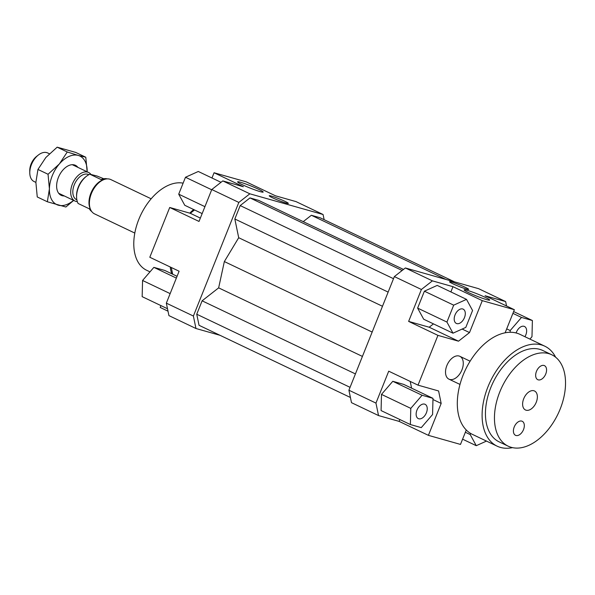 <?xml version="1.0" encoding="UTF-8"?>
<svg xmlns="http://www.w3.org/2000/svg" width="595" height="595" viewBox="0 0 595 595"><rect width="100%" height="100%" fill="white"/><g stroke="black" fill="none" stroke-linecap="round" stroke-linejoin="round"><path stroke-width="0.89" d="M446.852 365.598A12.659 7.772 -64.5 0 1 459.846 356.308A12.659 7.772 -64.5 0 1 461.415 371.079A12.659 7.772 -64.5 0 1 448.95 379.156A12.659 7.772 -64.5 0 1 446.852 365.598M466.264 429.992L460.493 444.42L428.407 435.347L399.104 421.379L378.532 415.563L375.958 403.098L348.908 390.201L351.489 402.666L378.532 415.563M505.133 332.798L514.37 309.72L485.066 295.752L505.638 301.568L478.588 288.672L405.359 267.966L394.351 276.586L348.908 390.201M375.958 403.098L388.721 371.183L418.025 385.151L437.935 335.372L408.631 321.404L421.394 289.482L432.409 280.862L405.359 267.966M394.351 276.586L421.394 289.482M222.79 180.91L211.783 189.53L238.826 202.426L249.841 193.806L222.79 180.91L243.362 186.726L214.066 172.751L246.151 181.825L275.448 195.792L296.027 201.608L323.07 214.505L324.141 219.689M211.783 189.53L199.013 221.444L169.716 207.476L190.288 213.293L194.55 209.953M249.841 193.806L323.07 214.505M272.644 197.845A10.286 0.848 -158.2 0 1 269.23 195.762A10.286 0.848 -158.2 0 1 279.092 198.789A10.286 0.848 -158.2 0 1 288.33 203.401A10.286 0.848 -158.2 0 1 282.677 201.958A10.286 0.848 -158.2 0 1 272.644 197.845M242.18 184.643A13.767 1.138 -158.2 0 1 237.613 181.847A13.767 1.138 -158.2 0 1 250.815 185.908A13.767 1.138 -158.2 0 1 263.176 192.073A13.767 1.138 -158.2 0 1 255.612 190.147A13.767 1.138 -158.2 0 1 242.18 184.643M505.638 301.568L506.553 305.994M408.631 321.404L429.203 327.22L433.465 323.881M429.203 327.22L458.507 341.188L469.514 332.568L462.144 329.057M450.884 291.922L452.981 286.678L482.285 300.654L469.514 332.568M432.409 280.862L452.981 286.678M424.391 291.193L417.63 308.098L423.685 319.217L452.988 333.185L465.803 327.406L472.564 310.501L466.51 299.374L437.206 285.407L424.391 291.193L453.695 305.161L446.927 322.066L417.63 308.098M411.599 388.148L410.208 381.432M432.959 399.513L441.17 403.432L438.597 390.967L418.025 385.151M399.104 421.379L399.847 419.527M381.484 394.396L381.083 410.58L410.379 424.547L421.275 427.627L432.58 414.529L432.989 398.345L403.685 384.377L392.789 381.298L381.484 394.396L410.788 408.371L410.379 424.547M166.34 303.145L168.921 315.603L195.963 328.507L193.39 316.042L166.34 303.145L179.102 271.223L149.806 257.256L169.716 207.476M167.998 311.178L160.189 307.451L160.933 305.599M220.016 335.305L195.963 328.507M190.288 213.293L200.359 218.09M172.684 274.221L171.293 267.505M170.222 266.991A47.466 29.155 115.5 0 0 171.71 273.752M177.072 276.311L164.77 270.45L153.874 267.371L142.569 280.468L142.16 296.652L167.493 308.731M153.874 267.371L176.358 278.088M142.569 280.468L170.148 293.618M193.635 209.514A47.466 29.155 115.5 0 0 189.798 213.151M202.159 213.583L184.77 205.29L178.716 194.171L185.476 177.265L211.686 189.76M178.716 194.171L204.925 206.666M185.476 177.265L198.291 171.479L221.005 182.308M211.969 177.994L214.066 172.751M426.407 412.781A7.914 4.857 -64.5 0 1 418.278 418.59A7.914 4.857 -64.5 0 1 417.296 409.36A7.914 4.857 -64.5 0 1 425.09 404.31A7.914 4.857 -64.5 0 1 426.407 412.781M456.819 323.606A7.914 4.857 -64.5 0 1 456.343 323.42A7.914 4.857 -64.5 0 1 455.361 314.19A7.914 4.857 -64.5 0 1 463.155 309.14A7.914 4.857 -64.5 0 1 464.308 317.998A7.914 4.857 -64.5 0 1 456.819 323.606M470.66 433.443L470.206 434.573L465.357 432.26M470.206 434.573L476.26 445.692L462.59 439.177M476.26 445.692L486.479 441.081M432.989 398.345L422.093 395.266L392.789 381.298M422.093 395.266L410.788 408.371M441.17 403.432L428.407 435.347M446.927 322.066L452.988 333.185M466.51 299.374L453.695 305.161M458.507 341.188L437.935 335.372M482.285 300.654L514.37 309.72M516.118 332.969A7.914 4.857 -64.5 0 1 516.371 332.285A7.914 4.857 -64.5 0 1 524.493 326.484A7.914 4.857 -64.5 0 1 524.939 336.718M529.922 339.098L531.982 336.703L532.391 320.519L521.495 317.44L512.912 313.349M532.391 320.519L513.626 311.572M521.495 317.44L510.19 330.545L506.702 328.879M510.19 330.545L510.146 332.27M468.704 292.658A13.767 1.138 -158.2 0 1 464.13 289.862A13.767 1.138 -158.2 0 1 477.331 293.923A13.767 1.138 -158.2 0 1 489.692 300.088A13.767 1.138 -158.2 0 1 482.129 298.162A13.767 1.138 -158.2 0 1 468.704 292.658M452.959 283.83A10.286 0.848 -158.2 0 1 449.545 281.74A10.286 0.848 -158.2 0 1 459.407 284.774A10.286 0.848 -158.2 0 1 468.637 289.386A10.286 0.848 -158.2 0 1 462.992 287.943A10.286 0.848 -158.2 0 1 452.959 283.83M183.119 183.148A47.466 29.155 115.5 0 0 153.733 195.956A47.466 29.155 115.5 0 0 146.675 270.286L149.992 271.87M402.146 270.48L249.982 197.919L258.624 200.366L403.477 269.438M249.982 197.919L240.194 205.58L393.511 278.691M240.194 205.58L234.832 218.99L388.148 292.1M234.832 218.99L238.707 237.717L382.473 306.269M238.707 237.717L224.345 261.562L372.165 332.055M193.39 316.042L238.826 202.426M454.543 281.866L320.006 217.718L311.363 215.271L303.234 221.638M224.345 261.562L218.648 287.861L202.107 300.817L196.744 314.22L199.035 325.294L350.41 397.482M218.648 287.861L362.422 356.42M202.107 300.817L355.416 373.92M196.744 314.22L350.053 387.33M311.363 215.271L445.9 279.427M107.301 178.887A18.2 11.179 115.5 0 0 101.113 179.578L89.845 174.201L97.097 176.038L103.753 178.76M76.576 196.923A18.2 11.179 -64.5 0 1 86.409 176.306L85.539 176.99A16.615 10.204 115.5 0 0 76.562 195.814L76.576 196.923A18.2 11.179 -64.5 0 0 78.131 203.483L89.399 208.86A18.2 11.179 115.5 0 0 91.734 211.537M86.409 176.306A18.2 11.179 -64.5 0 1 89.845 174.201M134.812 233.076L94.546 213.873A18.988 11.662 -64.5 0 1 90.685 209.79L90.209 208.778A18.2 11.179 -64.5 0 1 91.652 191.464A18.2 11.179 -64.5 0 1 104.207 179.437L105.285 179.169A18.988 11.662 -64.5 0 1 110.893 179.601L151.16 198.797M35.886 182.397L34.079 181.535A15.82 9.721 -64.5 0 1 29.78 172.959A15.82 9.721 -64.5 0 1 38.333 155.035A15.82 9.721 -64.5 0 1 47.697 152.967L49.363 153.763M38.333 155.035L36.593 156.403A12.659 7.772 115.5 0 0 29.75 170.743L29.78 172.959M77.32 201.631A15.82 9.721 -64.5 0 1 75.952 201.408A15.82 9.721 -64.5 0 1 74.992 201.043A15.82 9.721 -64.5 0 1 73.029 182.583A15.82 9.721 -64.5 0 1 88.618 172.483A15.82 9.721 -64.5 0 1 90.856 174.298M90.685 209.79A18.988 11.662 -64.5 0 1 92.188 191.716A18.988 11.662 -64.5 0 1 105.285 179.169M76.859 199.831L76.591 199.704A13.923 8.553 -64.5 0 1 74.866 183.453A13.923 8.553 -64.5 0 1 88.581 174.566L88.848 174.692M523.719 398.71A10.517 6.463 -64.5 0 1 534.518 390.989A10.517 6.463 -64.5 0 1 535.82 403.261A10.517 6.463 -64.5 0 1 525.459 409.97A10.517 6.463 -64.5 0 1 523.719 398.71M514.221 426.987A7.78 4.782 -64.5 0 1 522.209 421.275A7.78 4.782 -64.5 0 1 523.176 430.356A7.78 4.782 -64.5 0 1 515.515 435.317A7.78 4.782 -64.5 0 1 514.221 426.987M536.474 371.347A7.78 4.782 -64.5 0 1 544.462 365.642A7.78 4.782 -64.5 0 1 545.429 374.716A7.78 4.782 -64.5 0 1 537.768 379.684A7.78 4.782 -64.5 0 1 536.474 371.347M551.781 354.776L542.766 350.477A50.635 31.104 115.5 0 0 490.778 387.643A50.635 31.104 115.5 0 0 499.183 441.884L508.197 446.183A50.635 31.104 115.5 0 0 558.065 413.867A50.635 31.104 115.5 0 0 551.781 354.776A50.635 31.104 115.5 0 0 499.793 391.941A50.635 31.104 115.5 0 0 508.197 446.183M512.496 447.641A55.38 34.019 -64.5 0 1 497.137 446.168A55.38 34.019 -64.5 0 1 487.945 386.847A55.38 34.019 -64.5 0 1 544.812 346.193A55.38 34.019 -64.5 0 1 555.626 357.201M497.137 446.168L472.341 434.343A55.38 34.019 -64.5 0 1 463.148 375.021A55.38 34.019 -64.5 0 1 520.015 334.375L544.812 346.193M64.282 195.934A16.615 10.204 -64.5 0 1 56.785 188.384A16.615 10.204 -64.5 0 1 58.37 177.511A16.615 10.204 -64.5 0 1 67.309 166.303A16.615 10.204 -64.5 0 1 77.9 167.374M48.046 174.261L59.366 163.945A26.901 16.526 115.5 0 0 49.407 188.831L48.046 174.261L37.946 169.449L35.886 182.382L37.254 196.952L47.355 201.772L49.407 188.831A26.901 16.526 115.5 0 0 58.325 205.201A26.901 16.526 115.5 0 0 73.535 200.351M67.265 151.993L78.235 155.421A26.901 16.526 115.5 0 0 59.366 163.945L67.265 151.993L57.165 147.173L45.845 157.496L37.946 169.449M87.153 171.784A26.901 16.526 115.5 0 0 78.235 155.421L85.784 157.229L87.153 171.799M73.676 200.418L65.874 207.008L47.355 201.772M85.784 157.229L75.684 152.409L57.165 147.173M88.618 172.483L72.285 164.696M74.992 201.043L58.66 193.256M448.95 379.156L459.995 384.422M459.846 356.308L470.117 361.202"/></g></svg>
